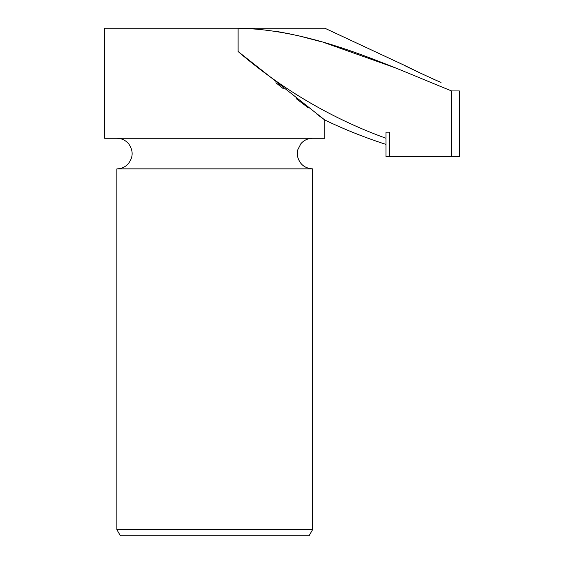 <?xml version="1.0" encoding="UTF-8"?>
<svg xmlns="http://www.w3.org/2000/svg" width="564" height="564" viewBox="0 0 564 564"><rect width="100%" height="100%" fill="white"/><g stroke="black" fill="none" stroke-linecap="round" stroke-linejoin="round"><path stroke-width="0.85" d="M275.888 28.2L238.114 28.2C313.168 29.688 382.787 63.231 451.588 90.938L451.588 156.63L459.357 156.63L459.357 90.938L451.588 90.938M385.966 144.398A489.256 489.256 0 0 1 324.808 120.005L324.808 138.279L104.643 138.279L104.643 28.2L238.114 28.2L238.114 51.514L324.808 120.005L317.031 114.302M440.385 82.118L441.006 82.386C441.027 82.774 404.085 65.621 404.31 65.276L324.808 28.2L238.114 28.2M397.028 68.441L324.892 42.822M320.761 41.602L297.588 35.525M293.689 34.644L275.888 31.274M404.31 65.276L421.879 73.842M432.51 78.678L435.211 79.869M437.565 80.899L439.617 81.787M116.875 529.688L312.576 529.688L309.051 535.8L120.407 535.8L116.875 529.688L116.875 168.862L312.576 168.862C304.743 168.333 299.759 164.286 297.623 156.729L297.757 149.827L300.915 143.686C304.01 140.175 307.895 138.37 312.576 138.279M307.902 107.505L296.333 98.742M283.382 88.71L275.888 82.781M238.114 51.514A487.465 476.34 -90 0 0 385.966 138.25L385.966 132.166L389.675 132.166L389.675 156.63L451.588 156.63M385.966 138.857L385.966 156.63L389.675 156.63M312.576 529.688L312.576 168.862M116.875 138.279C121.697 138.384 125.659 140.274 128.768 143.961C133.534 150.912 133.245 157.645 127.901 164.166C124.863 167.226 121.189 168.791 116.875 168.862"/></g></svg>
